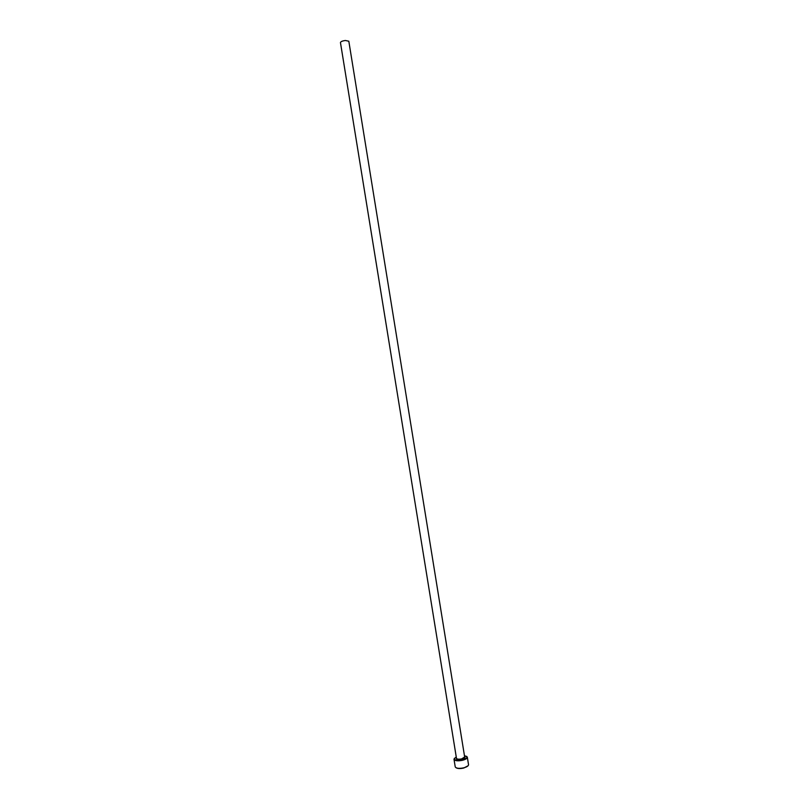 <?xml version="1.0" encoding="UTF-8"?>
<svg xmlns="http://www.w3.org/2000/svg" width="809" height="809" viewBox="0 0 809 809"><rect width="100%" height="100%" fill="white"/><g stroke="black" fill="none" stroke-linecap="round" stroke-linejoin="round"><path stroke-width="1.21" d="M454.001 759.317L455.234 766.892C456.276 768.439 459.128 768.752 463.8 767.822C466.854 766.972 468.431 765.941 468.542 764.738L467.319 757.163C467.299 758.367 465.711 759.408 462.576 760.278C457.793 761.218 454.941 760.895 454.001 759.317L454.446 758.245M456.236 756.88L454.253 758.903C455.073 760.45 457.803 760.773 462.435 759.873C465.488 759.024 466.995 758.023 466.955 756.85L464.437 755.555M466.571 756.284L467.319 757.163M468.077 765.769L463.759 768.034C460.19 768.803 457.601 768.702 456.003 767.721M456.468 758.286L340.458 42.574C340.731 41.593 342.379 40.895 345.403 40.501L348.821 41.219L464.659 756.961L461.737 758.872C458.804 759.449 457.045 759.257 456.468 758.286L456.428 758.033C456.013 759.53 457.823 759.954 461.878 759.277C464.619 758.448 465.529 757.588 464.619 756.688M467.653 759.246L468.148 762.412M467.713 759.58L468.138 762.179"/></g></svg>
